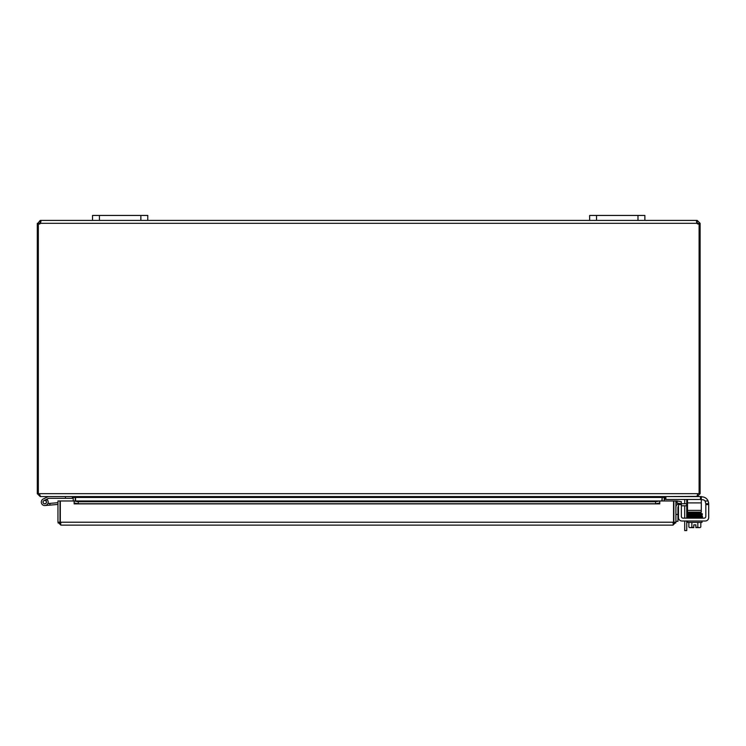 <?xml version="1.0" encoding="UTF-8"?>
<svg xmlns="http://www.w3.org/2000/svg" width="746" height="746" viewBox="0 0 746 746"><rect width="100%" height="100%" fill="white"/><g stroke="black" fill="none" stroke-linecap="round" stroke-linejoin="round"><path stroke-width="1.12" d="M644.88 220.406L644.88 215.435L644.88 220.406L644.88 215.435L589.648 215.435L589.648 220.406L696.876 220.406L696.876 223.315L696.475 221.03L697.212 220.406L700.121 223.315L700.121 224.005L699.095 224.005M147.773 215.435L92.532 215.435L92.532 220.406L147.773 220.406L147.773 215.435L147.773 220.406L589.648 220.406M686.684 499.456A3.45 3.45 0 0 1 686.74 500.034L686.74 503.746M686.74 505.788L686.74 518.134M684.697 521.006L684.697 530.565L686.74 530.565L686.74 521.006M684.697 503.746L684.697 500.352A1.725 1.725 0 0 0 684.446 499.456M684.697 518.134L684.697 505.788M75.271 500.967L75.243 497.05M38.326 224.005L37.3 224.005L37.3 493.675L40.209 496.584L72.371 496.584L73.229 497.451L73.229 500.967M661.842 500.967L662.168 497.05L662.14 500.967M697.212 496.398L665.05 496.584L664.192 497.451L664.192 500.967M664.742 496.584L661.842 497.451L75.579 497.451L75.579 500.967M75.579 497.451L72.67 496.584M37.3 493.675L697.771 493.675L696.904 496.584L40.508 496.584L39.342 493.675M698.079 493.675L697.743 494.356M700.485 496.584L700.485 499.456L701.315 499.456L701.315 496.584L697.212 496.584L700.121 493.675L700.121 224.005M697.771 493.675L700.121 493.675M38.326 493.675L38.326 223.931A1.93 1.93 0 0 0 40.536 223.315L40.937 221.049M698.871 224.005L698.079 224.005L696.876 222.457M700.121 223.315L698.079 223.315M697.212 220.406L697.212 222.457M40.209 222.457L40.209 220.406L40.536 222.457L39.342 224.005L38.55 224.005M37.3 224.005L40.209 220.406M39.342 223.315L37.3 223.315M696.624 222.494L696.876 223.306M699.095 493.675L699.095 223.931A1.93 1.93 0 0 1 696.876 223.315L40.536 223.315M92.532 220.406L40.536 220.406L40.946 221.264M677.946 521.351L675.904 521.351L677.946 521.351L677.946 514.451L675.904 514.451M678.487 506.264A1.725 1.725 0 0 0 677.946 507.513L677.946 514.451M681.359 516.409A1.725 1.725 0 0 0 683.084 518.134A1.725 1.725 0 0 1 681.359 516.409L681.359 503.746L686.581 503.746L686.581 505.788L681.359 505.788M675.904 507.196A3.45 3.45 0 0 1 678.487 503.858M686.581 505.788L687.504 505.788M687.504 503.746L686.581 503.746M673.554 518.218A3.45 3.45 0 0 1 673.554 521.053A3.45 3.45 0 0 0 673.554 518.218M60.314 518.218A3.45 3.45 0 0 0 60.314 521.053M57.964 522.219L57.964 500.967L60.006 500.967L60.006 522.219L57.964 522.219L60.874 525.128L673.004 525.128L60.874 525.128L60.314 522.219L60.314 500.967L659.753 500.967L655.603 501.732L655.603 503.746L659.753 503.028L659.753 501.014M676.958 503.028L681.042 503.746L681.396 501.732L677.312 501.014L676.92 503.018A0.867 0.867 0 0 0 675.904 503.867M677.312 501.014L677.275 501.004A2.909 2.909 0 0 0 675.904 501.098M655.603 503.746L78.265 503.746L78.265 501.732L74.124 501.014L74.124 503.028L78.265 503.746M74.124 501.014L74.124 503.028M60.314 522.219L673.554 522.219L673.554 500.967L659.753 500.967L659.753 503.876L74.124 503.867M659.753 503.028L659.753 503.867M655.603 501.732L78.265 501.732M675.811 522.946L673.004 523.086L673.862 522.219L673.862 500.967L675.904 500.967L675.904 522.219L673.004 525.128L673.554 522.219M58.057 522.946L60.874 523.086L60.006 522.219M673.862 522.219L675.904 522.219M48.49 498.356L46.672 499.242A3.45 3.45 0 0 1 47.212 499.689L45.478 500.538A1.725 1.725 0 0 1 46.112 503.168A1.725 1.725 0 0 1 43.408 503.196A1.725 1.725 0 0 1 43.986 500.557L48.667 498.309L72.371 498.309L72.371 496.584M47.212 499.689A3.45 3.45 0 0 1 46.895 504.818A3.45 3.45 0 0 1 41.832 503.951A3.45 3.45 0 0 1 43.231 499.009L48.266 496.584M65.462 496.584L65.462 498.309M43.231 499.009L48.089 496.622M47.875 503.569L49.851 503.391L50.001 505.117L45.049 505.546M45.478 500.538A1.725 1.725 0 0 0 43.054 501.806A1.725 1.725 0 0 0 44.9 503.83A1.725 1.725 0 0 1 43.054 501.806A1.725 1.725 0 0 1 45.478 500.538A1.725 1.725 0 0 0 43.986 500.557A1.725 1.725 0 0 1 45.478 500.538M57.964 504.417L50.001 505.117M57.964 502.683L49.851 503.391M45.04 503.737A1.66 1.66 0 0 0 46.019 501.042A1.66 1.66 0 0 0 43.193 501.536A1.66 1.66 0 0 0 45.04 503.737M701.799 496.845L701.315 496.845L701.799 496.845A6.901 6.901 0 0 1 708.122 500.986L708.7 503.746L705.828 503.746L705.054 500.986A3.45 3.45 0 0 0 702.378 499.717L701.315 499.717M705.828 503.746L705.828 504.576L708.7 504.576L708.7 517.556A3.45 3.45 0 0 1 705.25 521.006L681.937 521.006A3.45 3.45 0 0 1 678.487 517.556L678.487 504.576L681.359 504.576M708.625 502.757L708.523 502.207L708.625 502.757M684.539 521.006L681.937 521.006M693.799 527.636L690.348 527.636A7.32 3.665 -90 0 0 691.85 527.002A7.32 7.32 0 0 0 693.799 527.562L693.799 524.848L695.869 524.848L695.869 527.562A7.32 7.32 0 0 0 697.827 527.002A7.32 3.665 90 0 0 699.319 527.636L695.869 527.636M698.284 512.129L698.284 512.838L700.662 512.782L700.69 513.584L700.653 512.782M700.932 514.236L701.967 514.292L701.967 513.528L700.662 513.584L700.69 514.386L700.662 513.584L690.554 513.789L696.559 513.677L690.554 513.789L690.572 514.591L691.104 513.78L688.446 513.845L687.243 514.125L687.467 514.693L687.476 513.117L691.383 512.968L691.383 512.129M681.359 503.746L678.487 503.746L678.487 504.576M708.7 517.556L708.7 503.746L708.122 500.986L705.054 500.986A3.45 3.45 0 0 0 702.378 499.717M683.084 518.134L704.103 518.134A1.725 1.725 0 0 0 705.828 516.409L705.828 504.576M693.799 524.848L695.869 524.848M697.827 522.387L697.827 527.002M691.85 522.387L691.85 527.002M699.319 527.636L700.018 527.636L699.319 527.636A7.32 3.665 90 0 0 700.811 527.002L700.811 522.387M690.348 527.636L689.658 527.636L690.348 527.636A7.32 3.665 -90 0 1 688.856 527.002A8.971 8.971 0 0 0 689.658 527.636M698.284 514.47L698.284 513.64M688.856 522.387L688.856 527.002M687.653 521.006L687.653 522.387L702.014 522.387L702.014 521.006M700.998 517.304L687.933 517.304L687.933 518.134M701.744 518.134L701.744 517.304M694.106 513.724L691.104 513.78M700.998 517.276L700.69 517.677L700.662 516.875L700.998 517.276M687.504 512.129L701.315 512.129L701.315 510.404L687.504 510.404L687.504 512.129M687.504 499.456L687.504 510.404M700.485 499.456L665.88 499.456L665.88 496.584M665.05 496.584L665.05 499.456L665.88 499.456M687.504 502.907L701.315 502.907L701.315 499.456M701.315 502.907L701.315 510.404M99.442 220.406L99.442 215.435M140.863 215.435L140.863 220.406M596.548 220.406L596.548 215.435M637.979 215.435L637.979 220.406M664.192 497.451L662.14 497.451M73.229 497.451L75.271 497.451M677.275 501.004L676.92 503.018M659.753 501.004L74.124 501.004M700.998 514.805L700.354 514.805L700.998 514.805M700.354 516.474L687.709 517.174L687.709 516.409L687.709 517.174M700.998 515.654L700.354 515.654L700.998 515.654M700.018 527.636A8.971 8.971 0 0 0 700.811 527.002A8.971 8.971 0 0 1 700.018 527.636M700.932 513.435L702.424 514.097L700.69 514.386L687.709 514.693L687.709 513.929L689.006 513.994M700.932 515.048L701.967 515.104L701.958 514.339L689.379 514.647L687.43 514.777L687.663 515.57L687.644 514.731M687.709 514.768L687.709 515.523L700.69 515.206L702.145 515.122L702.2 514.339L701.977 515.99L687.709 516.363L687.709 515.607L689.006 515.673M701.967 517.575L701.967 516.81L701.967 517.575M700.932 516.717L701.967 516.773L701.967 516.008L700.662 516.073C690.899 516.101 686.413 516.344 687.197 516.792L690.348 517.304L687.42 517.155L687.542 516.391M700.69 516.875L702.471 516.391L702.471 517.192L700.69 517.677M700.942 515.896L701.958 515.952L701.958 515.188L690.554 515.467C687.971 515.374 686.852 515.551 687.197 515.99M700.662 512.782L687.476 513.117L687.532 513.91M687.709 513.891L687.709 513.127"/></g></svg>
